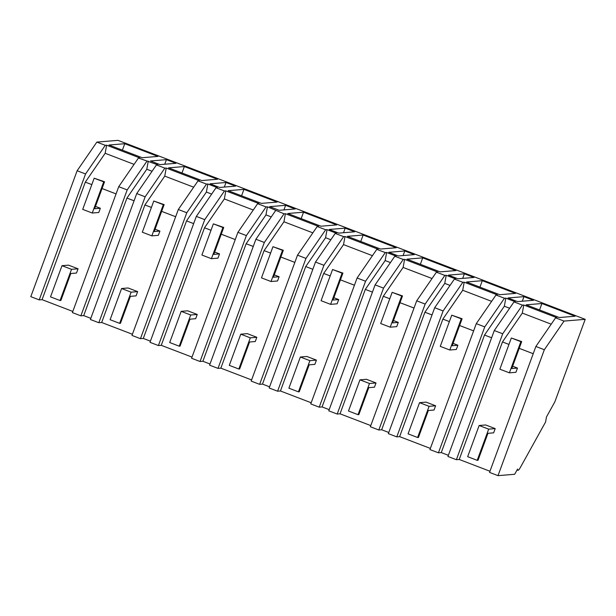 <?xml version="1.0" encoding="UTF-8"?>
<svg xmlns="http://www.w3.org/2000/svg" width="616" height="616" viewBox="0 0 616 616"><rect width="100%" height="100%" fill="white"/><g stroke="black" fill="none" stroke-linecap="round" stroke-linejoin="round"><path stroke-width="0.92" d="M498.005 475.652L514.66 474.282L517.555 469.061A10.357 1.725 111 0 0 517.887 470.301A10.357 1.725 111 0 0 520.412 467.375L545.583 422.006L546.469 416.955L554.823 401.902L585.2 319.334L564.048 321.082L544.336 349.726L498.005 475.652L489.535 472.41L535.874 346.485L555.578 317.833L556.941 317.725L523.769 305.02L522.306 313.097L502.463 341.934L508.97 344.421M585.2 319.334L117.995 140.348L96.843 142.096L105.267 145.322L106.622 145.207L139.794 157.912L138.431 158.027L157.796 164.811L156.433 164.919L164.857 168.153L166.22 168.037L199.384 180.742L198.029 180.858L206.491 184.099L207.854 183.984L217.386 187.641L216.024 187.749L224.455 190.983L225.81 190.868L258.974 203.573L257.619 203.688L266.081 206.93L267.444 206.814L284.045 213.814L285.4 213.698L318.572 226.403L317.209 226.519L325.679 229.76L327.034 229.645L336.567 233.302L335.212 233.41L343.636 236.636L344.999 236.529L378.162 249.234L376.8 249.349L385.27 252.591L386.625 252.475L396.165 256.133L394.802 256.241L403.226 259.467L404.589 259.359L437.753 272.064L436.398 272.18L444.86 275.421L446.223 275.306L450.989 277.131L455.755 278.963L454.4 279.071L462.824 282.297L464.179 282.19L497.343 294.895L495.988 295.01L504.458 298.252L484.746 326.896L476.276 323.654L429.945 449.58L438.415 452.822L441.256 452.591L448.371 455.316M396.781 436.875L443.112 310.949L434.688 307.715L388.357 433.649L396.781 436.875L399.63 436.636L430.376 448.417M444.86 275.421L425.156 304.065L416.685 300.824L370.355 426.749L378.817 429.991L381.666 429.76L388.781 432.486M337.191 414.044L383.522 288.119L375.098 284.885L328.759 410.818L337.191 414.044L340.032 413.813L370.778 425.587M385.27 252.591L365.558 281.235L357.095 277.993L310.764 403.919L319.227 407.168L322.076 406.93L329.19 409.655M277.593 391.214L323.924 265.288L315.5 262.062L269.169 387.988L277.593 391.214L280.442 390.983L311.188 402.756M325.679 229.76L305.967 258.404L297.505 255.163L251.166 381.088L259.636 384.338L262.485 384.099L269.6 386.825M218.002 368.383L264.333 242.458L255.91 239.231L209.579 365.157L218.002 368.383L220.851 368.152L251.597 379.926M266.081 206.93L246.377 235.574L237.907 232.332L191.576 358.258L200.046 361.507L202.887 361.269L210.002 363.994M158.412 345.553L204.743 219.627L196.319 216.401L149.988 342.327L158.412 345.553L161.253 345.322L192.007 357.095M206.491 184.099L186.787 212.743L178.317 209.502L131.986 335.427L140.448 338.677L143.297 338.438L150.412 341.164M98.814 322.722L145.153 196.797L136.729 193.57L90.39 319.496L98.814 322.722L101.663 322.491L132.409 334.265M146.901 161.269L127.189 189.913L118.726 186.671L72.388 312.597L80.858 315.846L83.707 315.608L90.822 318.333M39.224 299.892L85.555 173.966L77.131 170.74L30.8 296.666L39.224 299.892L42.073 299.661L72.819 311.442M456.371 459.705L502.702 333.78L494.278 330.546L447.947 456.479L456.371 459.705L459.22 459.467L489.966 471.248M504.458 298.252L505.813 298.136L504.35 306.214L484.507 335.05L491.622 337.776M523.769 305.02L522.414 305.128L513.99 301.902L515.346 301.794L505.813 298.136M564.048 321.082L555.578 317.833M575.075 316.224L559.289 317.533L526.118 304.828L541.903 303.519L575.075 316.224M155.209 162.801L150.443 160.976L166.428 159.66L175.96 163.309L159.975 164.626L155.209 162.801M228.159 190.675L243.944 189.374L277.108 202.079L261.323 203.38L228.159 190.675M457.942 278.779L448.41 275.129L464.387 273.804L473.92 277.462L457.942 278.779M396.296 247.74L380.511 249.041L347.347 236.336L363.132 235.027L396.296 247.74M290.375 207.145L285.608 205.32L269.631 206.637L279.163 210.287L295.149 208.97L290.375 207.145M354.739 231.801L338.754 233.118L329.221 229.468L345.206 228.151L354.739 231.801M336.706 224.909L303.534 212.197L287.749 213.506L320.921 226.211L336.706 224.909M499.699 294.702L466.528 281.997L482.313 280.688L515.477 293.393L499.699 294.702M398.352 255.948L388.812 252.298L404.797 250.974L414.329 254.631L398.352 255.948M455.886 270.57L422.722 257.858L406.937 259.167L440.101 271.872L455.886 270.57M168.568 167.845L184.353 166.543L217.517 179.248L201.732 180.55L168.568 167.845M508 297.959L523.977 296.635L533.518 300.292L517.532 301.609L508 297.959M142.142 157.719L108.97 145.014L124.755 143.713L157.927 156.418L142.142 157.719M230.784 184.315L226.018 182.49L210.033 183.807L219.573 187.457L235.551 186.14L230.784 184.315M544.336 349.726L535.874 346.485M441.256 452.591L484.507 335.05M438.415 452.822L484.746 326.896M495.988 295.01L476.276 323.654M399.63 436.636L442.873 319.103L449.38 321.59M459.621 325.517L473.619 330.877M442.873 319.103L462.716 290.267L464.179 282.19M462.824 282.297L443.112 310.949M454.4 279.071L434.688 307.715M381.666 429.76L424.917 312.22L432.032 314.945M378.817 429.991L425.156 304.065M424.917 312.22L444.752 283.383L446.223 275.306M436.398 272.18L416.685 300.824M340.032 413.813L383.283 296.273L389.782 298.76M400.023 302.687L414.029 308.046M383.283 296.273L403.118 267.436L404.589 259.359M403.226 259.467L383.522 288.119M394.802 256.241L375.098 284.885M322.076 406.93L365.319 289.389L372.434 292.115M319.227 407.168L365.558 281.235M365.319 289.389L385.162 260.553L386.625 252.475M376.8 249.349L357.095 277.993M280.442 390.983L323.685 273.442L330.191 275.93M340.432 279.856L354.431 285.223M323.685 273.442L343.528 244.606L344.999 236.529M343.636 236.636L323.924 265.288M335.212 233.41L315.5 262.062M262.485 384.099L305.728 266.559L312.843 269.284M259.636 384.338L305.967 258.404M305.728 266.559L325.571 237.722L327.034 229.645M317.209 226.519L297.505 255.163M220.851 368.152L264.095 250.612L270.601 253.099M280.842 257.026L294.841 262.393M264.095 250.612L283.938 221.775L285.4 213.698M284.045 213.814L264.333 242.458M275.622 210.58L255.91 239.231M202.887 361.269L246.138 243.728L253.253 246.454M200.046 361.507L246.377 235.574M246.138 243.728L265.973 214.892L267.444 206.814M257.619 203.688L237.907 232.332M161.253 345.322L204.504 227.781L211.003 230.269M221.244 234.195L235.25 239.562M204.504 227.781L224.347 198.945L225.81 190.868M224.455 190.983L204.743 219.627M216.024 187.749L196.319 216.401M143.297 338.438L186.54 220.898L193.655 223.623M140.448 338.677L186.787 212.743M186.54 220.898L206.383 192.061L207.854 183.984M198.029 180.858L178.317 209.502M101.663 322.491L144.914 204.951L151.413 207.438M161.654 211.365L175.66 216.732M144.914 204.951L164.749 176.114L166.22 168.037M164.857 168.153L145.153 196.797M156.433 164.919L136.729 193.57M83.707 315.608L126.95 198.067L134.065 200.793M80.858 315.846L127.189 189.913M126.95 198.067L146.793 169.231L148.256 161.161M138.431 158.027L118.726 186.671M42.073 299.661L85.316 182.12L91.823 184.615M102.064 188.535L116.062 193.901M85.316 182.12L105.159 153.284L106.622 145.207M105.267 145.322L85.555 173.966M96.843 142.096L77.131 170.74M459.22 459.467L502.463 341.934M519.211 348.348L533.21 353.707M522.414 305.128L502.702 333.78M513.99 301.902L494.278 330.546M152.075 171.256L146.793 169.231M193.67 187.187L164.749 176.114M211.665 194.086L206.383 192.061M253.261 210.018L224.347 198.945M271.263 216.917L265.973 214.892M312.851 232.848L283.938 221.775M330.854 239.747L325.571 237.722M372.441 255.679L343.528 244.606M390.444 262.578L385.162 260.553M432.039 278.509L403.118 267.436M450.042 285.408L444.752 283.383M491.63 301.34L462.716 290.267M509.632 308.239L504.35 306.214M551.22 324.17L522.306 313.097M134.072 164.364L105.159 153.284M539.539 309.964L541.903 303.519M164.742 164.233L166.428 159.66M241.572 195.811L243.944 189.374M462.701 278.386L464.387 273.804M360.76 241.472L363.132 235.027M283.93 209.894L285.608 205.32M343.52 232.725L345.206 228.151M301.162 218.642L303.534 212.197M479.941 287.133L482.313 280.688M403.11 255.555L404.797 250.974M420.351 264.303L422.722 257.858M181.982 172.981L184.353 166.543M522.299 301.216L523.977 296.635M122.391 150.15L124.755 143.713M224.332 187.064L226.018 182.49M509.393 372.842L515.915 372.303L517.478 368.068L511.781 368.537L521.698 341.587L520.867 341.657L509.393 372.842L499.853 369.192L511.326 338.007L521.698 341.587M517.478 368.068L512.635 366.212M520.867 341.657L511.326 338.007M449.796 350.011L456.325 349.472L457.88 345.237L452.19 345.707L462.1 318.757L461.268 318.826L449.796 350.011L440.263 346.361L451.736 315.176L462.1 318.757M457.88 345.237L453.045 343.382M461.268 318.826L451.736 315.176M390.205 327.181L396.735 326.642L398.29 322.407L392.6 322.876L402.51 295.926L401.678 295.996L390.205 327.181L380.673 323.531L392.146 292.346L402.51 295.926M398.29 322.407L393.455 320.551M401.678 295.996L392.146 292.346M330.615 304.35L337.137 303.811L338.7 299.576L333.002 300.046L342.92 273.104L342.088 273.165L330.615 304.35L321.082 300.7L332.555 269.515L342.92 273.104M338.7 299.576L333.857 297.721M342.088 273.165L332.555 269.515M271.025 281.52L277.546 280.981L279.11 276.746L273.412 277.215L283.322 250.273L282.498 250.342L271.025 281.52L261.484 277.87L272.957 246.685L283.322 250.273M279.11 276.746L274.266 274.89M282.498 250.342L272.957 246.685M211.427 258.689L217.956 258.15L219.512 253.915L213.821 254.385L223.731 227.443L222.9 227.512L211.427 258.689L201.894 255.039L213.367 223.854L223.731 227.443M219.512 253.915L214.676 252.06M222.9 227.512L213.367 223.854M151.836 235.859L158.358 235.32L159.921 231.085L154.223 231.554L164.141 204.612L163.309 204.681L151.836 235.859L142.304 232.209L153.777 201.024L164.141 204.612M159.921 231.085L155.078 229.229M163.309 204.681L153.777 201.024M92.246 213.028L98.768 212.489L100.331 208.254L94.633 208.724L104.551 181.782L103.719 181.851L92.246 213.028L82.706 209.378L94.179 178.193L104.551 181.782M100.331 208.254L95.488 206.399M103.719 181.851L94.179 178.193M495.202 428.613L488.673 429.152L477.2 460.337L478.031 460.267L487.941 433.325L493.639 432.848L495.202 428.613L485.662 424.963L479.14 425.502L467.667 456.679L477.2 460.337M488.673 429.152L479.14 425.502M435.604 405.782L429.082 406.321L417.61 437.506L418.441 437.437L428.351 410.495L434.049 410.025L435.604 405.782L426.072 402.132L419.542 402.672L408.069 433.849L417.61 437.506M429.082 406.321L419.542 402.672M376.014 382.952L369.485 383.491L358.019 414.676L358.843 414.607L368.761 387.664L374.451 387.195L376.014 382.952L366.481 379.302L359.952 379.841L348.479 411.018L358.019 414.676M369.485 383.491L359.952 379.841M316.424 360.121L309.894 360.66L298.421 391.845L299.253 391.776L309.17 364.834L314.861 364.364L316.424 360.121L306.884 356.471L300.362 357.01L288.889 388.188L298.421 391.845M309.894 360.66L300.362 357.01M256.826 337.291L250.304 337.83L238.831 369.015L239.662 368.945L249.572 342.003L255.27 341.534L256.826 337.291L247.293 333.641L240.771 334.18L229.298 365.357L238.831 369.015M250.304 337.83L240.771 334.18M197.235 314.46L190.714 314.999L179.241 346.184L180.072 346.115L189.982 319.173L195.68 318.703L197.235 314.46L187.703 310.81L181.173 311.35L169.7 342.535L179.241 346.184M190.714 314.999L181.173 311.35M137.645 291.63L131.116 292.169L119.643 323.354L120.474 323.285L130.392 296.342L136.082 295.873L137.645 291.63L128.113 287.98L121.583 288.519L110.11 319.704L119.643 323.354M131.116 292.169L121.583 288.519M78.055 268.799L71.525 269.338L60.052 300.523L60.884 300.454L70.794 273.512L76.492 273.042L78.055 268.799L68.515 265.15L61.993 265.689L50.52 296.874L60.052 300.523M71.525 269.338L61.993 265.689M517.047 469.977L517.887 470.301"/></g></svg>

